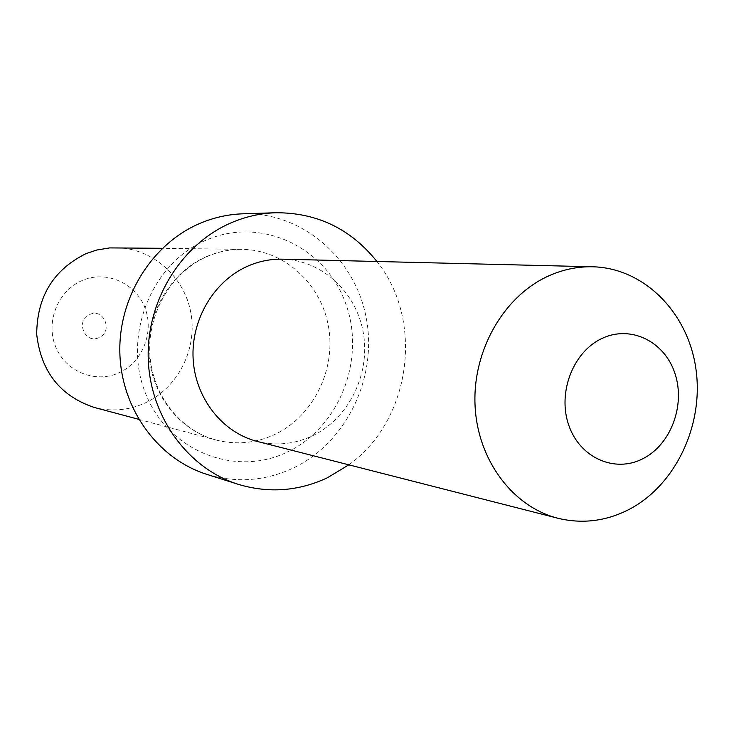 <?xml version="1.0" encoding="UTF-8"?>
<svg xmlns="http://www.w3.org/2000/svg" width="734" height="734" viewBox="0 0 734 734"><rect width="100%" height="100%" fill="white"/><g stroke="black" fill="none" stroke-linecap="round" stroke-linejoin="round"><path stroke-width="0.55" stroke-dasharray="3.67 2.75" d="M94.218 407.425C111.44 411.811 128.193 410.425 144.497 403.269C177.573 388.469 197.474 349.531 190.923 313.161C184.601 276.764 152.507 248.12 116.293 247.697M206.804 474.347C236.247 483.174 264.956 481.128 292.93 468.2C346.393 442.923 377.762 377.762 366.248 317.932C355.109 258.038 301.977 211.842 242.807 213.814M282.59 259.175C322.354 260.102 356.999 292.756 363.504 333.942C370.23 375.092 348.191 419.114 311.867 436.115C294.224 444.217 276.076 446.006 257.405 441.473M348.824 464.833C410.829 420.747 424.656 320.74 376.918 261.497M207.043 256.386C218.411 251.569 230.127 249.23 242.192 249.358C284.379 249.854 321.428 283.948 328.593 327.208C335.998 370.422 312.831 416.793 274.369 434.656C255.404 443.29 235.898 445.07 215.851 439.969C179.224 430.289 150.929 394.13 148.91 353.063C146.782 312.005 171.343 271.534 207.043 256.386M286.911 452.236C339.493 427.766 366.266 358.917 345.576 303.197C325.657 247.147 261.387 216.42 206.832 239.862C151.947 262.433 122.312 335.264 145.332 392.846C167.535 450.786 234.66 477.531 286.911 452.236M98.897 337.649C84.722 344.485 75.116 320.097 89.805 314.436C104.026 307.711 113.476 331.979 98.897 337.649M82.391 280.434C58.179 290.407 45.425 321.538 55.509 346.393C65.243 371.404 94.961 383.662 118.578 372.964C142.35 362.633 154.553 332.254 144.919 307.748C135.634 283.095 106.467 270.094 82.391 280.434M138.698 419.325L215.851 439.969C181.014 430.895 152.232 395.993 149.837 353.889C147.387 311.803 173.04 270.736 207.832 256.239C219.044 251.505 230.494 249.211 242.192 249.358L162.333 248.303"/><path stroke-width="1.1" d="M162.333 248.303L109.715 247.908L96.677 250.046L86.172 253.569C53.444 269.672 36.957 296.6 36.7 334.355C41.058 371.716 60.234 396.076 94.218 407.425L138.698 419.325M376.918 261.497C350.742 228.852 317.033 212.603 275.8 212.741L242.807 213.814C228.311 214.31 214.218 217.42 200.52 223.136C152.213 243.312 118.229 297.417 119.862 353.192C121.358 408.985 158.03 459.044 206.804 474.347L238.266 484.33C268.763 493.459 298.481 491.275 327.428 477.751L348.824 464.833M275.8 212.741C260.781 213.255 246.174 216.493 231.981 222.457C181.894 243.486 146.571 299.949 148.222 358.137C149.736 416.343 187.757 468.485 238.266 484.33M601.788 338.548C572.988 351.935 557.289 392.993 568.813 425.344C579.915 457.915 614.817 473.237 642.764 458.768C670.885 444.776 685.712 405.021 674.876 373.248C664.454 341.282 630.423 324.676 601.788 338.548M628.432 509.781C605.642 521.259 582.154 524.094 557.987 518.268C512.699 506.891 477.384 459.787 475.045 405.223C472.54 350.687 503.607 296.444 548.05 276.195C562.574 269.58 577.465 266.451 592.742 266.781C644.232 268.02 688.162 312.757 695.942 369.037C703.998 425.27 675.372 485.706 628.432 509.781M557.987 518.268L257.405 441.473C222.42 432.656 195.226 398.223 193.125 358.853C190.913 319.492 214.227 280.526 248.239 265.928C259.35 261.166 270.8 258.918 282.59 259.175L592.742 266.781"/></g></svg>
